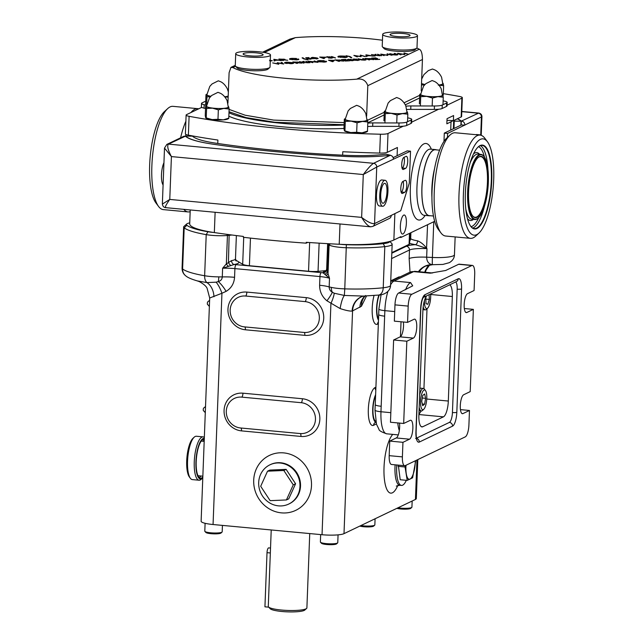 <?xml version="1.0" encoding="UTF-8"?>
<svg xmlns="http://www.w3.org/2000/svg" width="644" height="644" viewBox="0 0 644 644"><rect width="100%" height="100%" fill="white"/><g stroke="black" fill="none" stroke-linecap="round" stroke-linejoin="round"><path stroke-width="0.97" d="M400.375 225.964A9.571 2.898 -84.7 0 1 404.263 214.999A9.571 2.898 -84.7 0 1 406.372 223.09A9.571 2.898 -84.7 0 1 402.484 234.054A9.571 2.898 -84.7 0 1 400.375 225.964M394.877 213.55L393.862 240.011L400.979 236.606L400.946 237.459L434.676 221.311M446.847 123.809L451.025 121.813A53.943 9.185 2.2 0 0 452.885 120.637A10.441 1.779 -177.8 0 1 453.392 120.678L453.593 115.542L447.049 118.673L446.847 123.809M436.423 149.875A33.238 10.071 95.3 0 0 435.416 149.601A33.238 10.071 95.3 0 0 433.573 149.972A33.238 10.071 95.3 0 0 422.053 184.731A33.238 10.071 95.3 0 0 429.218 215.788A33.238 10.071 95.3 0 0 430.264 215.716M443.322 93.646A261.029 44.428 -177.8 0 1 459.333 96.431A8.702 1.481 -177.8 0 1 462.328 97.671L461.603 116.516A8.702 1.481 -177.8 0 1 461.16 116.958L453.392 120.678M462.328 97.671A8.702 1.481 -177.8 0 1 461.885 98.105L447.073 105.205M438.661 109.23L411.629 122.175M403.216 126.208L388.002 133.493A8.702 1.481 -177.8 0 1 380.419 134.218A261.029 44.428 -177.8 0 1 189.103 116.314A8.702 1.481 -177.8 0 1 186.116 115.075A8.702 1.481 -177.8 0 1 186.551 114.64L201.765 107.355M397.098 155.719L397.412 147.484L387.277 152.338A8.702 1.481 -177.8 0 1 379.694 153.071A261.029 44.428 -177.8 0 1 342.777 151.734L342.64 155.164M446.976 120.436A10.441 1.779 -177.8 0 1 452.885 120.637M217.761 143.475L217.889 140.046A261.029 44.428 -177.8 0 1 188.378 135.168A8.702 1.481 -177.8 0 1 185.392 133.928L186.116 115.075M228.604 118.593L227.734 119.019A11.31 1.924 -177.8 0 1 223.331 119.856A11.31 1.924 -177.8 0 1 212.061 119.583A11.31 1.924 -177.8 0 1 206.169 118.19L205.895 118.029M367.305 131.569L366.436 132.004A11.31 1.924 -177.8 0 1 362.033 132.841A11.31 1.924 -177.8 0 1 350.763 132.559A11.31 1.924 -177.8 0 1 344.87 131.175L344.596 131.014M442.887 95.28L443.265 95.127L442.742 94.99M228.161 106.751L228.684 106.888L229.127 109.005L223.774 108.433L218.34 109.858L212.496 108.16L206.587 108.45L206.136 106.332L205.613 106.196L205.251 115.63L205.702 117.755L212.061 119.583L217.978 119.293L223.331 119.856L228.242 118.311M205.702 117.755L206.225 117.884L206.587 108.45M366.863 119.736L367.386 119.865L367.829 121.99L362.475 121.418L357.042 122.835L351.205 121.136L345.289 121.434L344.838 119.309L344.323 119.18L343.96 128.615L344.403 130.732L350.763 132.559L356.679 132.27L362.033 132.841L366.943 131.287M344.403 130.732L344.926 130.869L345.289 121.434M442.653 83.438L443.177 83.567L443.627 85.692L443.265 95.127M443.627 85.692L438.266 85.121M424.71 84.734L421.45 85.064M229.127 109.005L228.765 118.44M218.34 109.858L217.978 119.293M228.483 106.606L228.29 106.485A11.31 1.924 -177.8 0 1 228.684 106.888A11.31 1.924 -177.8 0 1 223.774 108.433A11.31 1.924 -177.8 0 1 212.496 108.16A11.31 1.924 2.2 0 1 206.136 106.332L205.613 106.196M367.829 121.99L367.466 131.424M357.042 122.835L356.679 132.27M367.193 119.583L366.991 119.47A11.31 1.924 -177.8 0 1 367.386 119.865A11.31 1.924 -177.8 0 1 362.475 121.418A11.31 1.924 -177.8 0 1 351.205 121.136A11.31 1.924 2.2 0 1 344.838 119.309L344.323 119.18M442.299 94.95L442.814 95.087L443.265 97.212L442.975 104.747M443.265 97.212L437.904 96.64L432.478 98.057L432.172 105.986M432.478 98.057L426.634 96.359L420.717 96.656L420.363 105.962M420.717 96.656L420.274 94.531L419.751 94.394L419.389 103.829M442.621 94.805L442.428 94.692A11.31 1.924 -177.8 0 1 442.814 95.087A11.31 1.924 -177.8 0 1 437.904 96.64A11.31 1.924 -177.8 0 1 426.634 96.359A11.31 1.924 2.2 0 1 420.274 94.531L419.751 94.394M406.855 111.927L407.378 112.056L407.821 114.181L407.531 121.716M407.821 114.181L402.468 113.61L397.034 115.026L396.728 122.956M397.034 115.026L391.19 113.336L385.273 113.626L384.919 122.932M385.273 113.626L384.83 111.501L384.307 111.372L383.945 120.806M407.177 111.782L406.984 111.662A11.31 1.924 -177.8 0 1 407.378 112.056A11.31 1.924 -177.8 0 1 402.468 113.61A11.31 1.924 -177.8 0 1 391.19 113.336A11.31 1.924 2.2 0 1 384.83 111.501L384.307 111.372M228.161 97.18L224.828 96.882M210.58 96.528L206.941 96.938L206.635 105.012M206.941 96.938L206.499 94.813L205.975 94.684L205.613 104.111M210.757 96.342A11.31 1.924 2.2 0 1 206.499 94.813L205.975 94.684M442.983 83.293L442.782 83.173A11.31 1.924 -177.8 0 1 443.177 83.567A11.31 1.924 -177.8 0 1 438.95 85.064M421.506 83.656A11.31 1.924 2.2 0 0 424.895 84.541M206.136 106.332A11.31 1.924 -177.8 0 1 206.571 105.656L205.782 106.043M344.838 119.309A11.31 1.924 -177.8 0 1 345.273 118.633L344.484 119.027M420.274 94.531A11.31 1.924 -177.8 0 1 420.709 93.855L419.912 94.249M384.83 111.501A11.31 1.924 -177.8 0 1 385.265 110.832M228.193 96.222A11.31 1.924 -177.8 0 1 224.812 96.858M206.499 94.813A11.31 1.924 -177.8 0 1 206.933 94.137L206.144 94.531M421.514 83.446A10.876 1.851 2.2 0 0 424.976 84.461M438.878 84.976A10.876 1.851 2.2 0 0 442.774 83.712L441.575 77.232C438.532 71.243 434.781 69.946 434.74 69.906L432.454 69.013L428.316 70.615L423.929 74.591L421.683 79.067M206.539 106.188A10.876 1.851 2.2 0 0 206.571 106.341A10.876 1.851 2.2 0 0 217.777 108.474A10.876 1.851 2.2 0 0 228.282 107.025L227.082 100.553C224.04 94.563 220.288 93.259 220.24 93.219L217.962 92.325L211.683 95.465L209.437 97.904L206.539 106.188M345.248 119.172A10.876 1.851 2.2 0 0 345.273 119.317A10.876 1.851 2.2 0 0 356.478 121.45A10.876 1.851 2.2 0 0 366.983 120.001L365.784 113.529C362.741 107.54 358.99 106.244 358.941 106.196L356.663 105.31L350.392 108.45L348.138 110.889L345.248 119.172M420.677 94.394A10.876 1.851 2.2 0 0 420.709 94.539A10.876 1.851 2.2 0 0 431.915 96.672A10.876 1.851 2.2 0 0 442.412 95.223L441.212 88.751C438.178 82.762 434.426 81.466 434.378 81.418L432.092 80.532L425.821 83.672L423.567 86.103L420.677 94.394M385.233 111.364A10.876 1.851 2.2 0 0 385.265 111.517A10.876 1.851 2.2 0 0 396.471 113.65A10.876 1.851 2.2 0 0 406.968 112.201L405.768 105.721C402.733 99.731 398.982 98.435 398.934 98.395L396.648 97.502L390.377 100.641L388.123 103.08L385.233 111.364M228.362 91.987L227.437 89.033C224.402 83.044 220.651 81.748 220.602 81.699L218.316 80.814L212.045 83.953L209.791 86.393L206.901 94.676A10.876 1.851 2.2 0 0 206.933 94.821A10.876 1.851 2.2 0 0 210.838 96.262M224.74 96.769A10.876 1.851 2.2 0 0 228.201 95.996M307.727 242.418A78.31 13.331 2.2 0 0 306.198 243.166L306.23 242.313A261.029 44.428 -177.8 0 0 339.219 244.261A53.943 9.185 -177.8 0 0 340.362 244.318A14.788 2.52 2.2 0 0 346.359 244.72A60.037 10.215 2.2 0 0 383.22 243.665A18.274 3.107 2.2 0 0 388.726 242.474A18.274 3.107 2.2 0 0 389.644 241.484A53.943 9.185 -177.8 0 1 340.362 244.318M400.946 237.459A78.31 13.331 2.2 0 0 399.441 237.338M235.68 260.055L242.683 264.29A10.441 1.779 2.2 0 0 249.405 265.722L308.54 271.253A10.441 1.779 2.2 0 0 318.047 271.341L326.307 270.601M238.393 261.697A20.882 3.558 -177.8 0 1 234.166 264.499A20.882 3.558 -177.8 0 1 236.123 264.66L321.163 272.621A20.882 3.558 -177.8 0 1 323.063 272.815A3.478 3.421 165.8 0 0 326.669 269.498L329.503 278.248L323.063 272.815A20.882 3.558 -177.8 0 1 324.101 271.583A20.882 3.558 -177.8 0 1 326.097 270.923M366.508 295.958L361.437 306.246L352.566 310.899A17.404 2.962 -177.8 0 1 352.123 311.084C349.668 311.245 345.675 310.416 340.145 308.573L326.943 300.804C322.064 296.763 319.617 291.587 319.609 285.268L319.947 276.574L234.899 268.612L234.569 277.306C234.07 283.593 231.244 288.279 226.1 291.362L221.947 293.253L213.059 524.522A17.404 2.962 2.2 0 1 201.121 521.238L209.694 298.051L207.078 288.246C206.193 286.194 203.601 283.98 199.302 281.605L197.354 280.921L206.933 282.587L216.151 282.177L218.3 281.557A8.702 1.707 -89.8 0 0 218.807 276.864L222.285 276.936L222.615 268.242L234.166 264.499A3.478 2.681 80.2 0 1 231.59 260.595A17.404 2.962 2.2 0 0 235.479 258.896L236.3 260.941L235.624 260.627M391.81 253.205L406.308 246.266A20.882 3.558 -177.8 0 1 415.428 244.664A3.478 2.013 99.2 0 0 417.618 240.84C421.071 242.265 424.09 244.776 426.65 248.367L415.428 244.664A20.882 3.558 -177.8 0 1 409.632 243.335M391.834 252.633L409.085 244.366A10.441 1.779 2.2 0 0 409.608 243.843L410.019 233.12M389.805 241.444L391.866 243.601A20.882 3.558 -177.8 0 1 392.156 244.221A20.882 3.558 -177.8 0 1 391.101 245.275A20.882 3.558 -177.8 0 1 384.806 246.636A62.645 10.666 -177.8 0 1 346.351 247.739A17.404 2.962 -177.8 0 1 329.108 244.986L328.376 244.543A17.404 2.962 -177.8 0 1 327.643 243.657L326.653 269.345A17.404 2.962 2.2 0 0 326.669 269.498M319.609 285.268A17.404 2.962 -177.8 0 1 329.173 286.942L331.33 287.393A17.404 2.962 2.2 0 0 344.773 288.866L346.359 244.72M231.896 235.004A17.404 2.962 -177.8 0 1 229.473 235.285L227.437 235.471A17.404 2.962 -177.8 0 1 206.217 234.625A62.645 10.666 -177.8 0 1 184.184 227.855A20.882 3.558 -177.8 0 1 183.645 227.01A20.882 3.558 -177.8 0 1 183.983 226.414L186.647 224.015A18.274 3.107 2.2 0 0 186.824 225.279A60.037 10.215 2.2 0 0 207.94 231.768A14.788 2.52 2.2 0 0 213.389 232.436A53.943 9.185 -177.8 0 1 189.698 223.879L190.23 209.952M236.123 264.66A3.478 1.055 -84.7 0 0 234.899 268.612A17.404 2.962 2.2 0 0 222.615 268.242L226.342 263.911L231.59 260.595M226.1 291.362A17.404 6.021 58.9 0 0 218.3 281.557C220.747 280.897 222.075 279.359 222.285 276.936A17.404 2.962 2.2 0 1 234.569 277.306M321.163 272.621A3.478 1.055 -84.7 0 0 319.947 276.574A17.404 2.962 2.2 0 1 329.503 278.248L329.173 286.942C329.237 289.373 330.292 291.136 332.336 292.231L334.22 293.229L344.355 295.451L363.514 296.079L378.527 295.073A8.702 5.595 -96.1 0 0 383.228 287.763L384.806 246.636L383.22 243.665M326.943 300.804A17.404 2.665 129.7 0 0 332.336 292.231A8.702 6.295 -77.4 0 1 331.33 287.393M410.027 272.146L409.149 258.566L409.479 250.001A17.404 2.962 2.2 0 1 426.988 248.624L426.658 257.189C426.787 261.633 428.727 264.129 432.486 264.692L442.895 264.426L449.327 262.672C452.692 260.651 454.406 258.011 454.455 254.758L455.147 236.92M396.76 464.976A21.751 6.585 95.3 0 0 396.648 467.021A21.751 6.585 95.3 0 0 401.437 485.415A21.751 6.585 95.3 0 0 406.324 480.311M216.151 282.177A17.404 5.997 71.8 0 1 221.947 293.253L210.21 297.802M425.04 272.275A17.404 16.655 57.4 0 1 429.685 264.837M419.26 271.736A17.404 16.317 64.4 0 1 425.652 266.053L432.526 264.692M418.439 271.663A17.404 16.583 94 0 1 432.486 264.692A8.702 0.435 -87.3 0 1 432.398 257.463L433.774 221.745M213.961 296.763A17.404 13.258 93.2 0 0 206.933 282.587A8.702 5.289 -80.2 0 1 204.639 275.745L206.217 234.625L207.94 231.768M361.437 306.246A17.404 15.569 44.9 0 1 365.14 296.015M359.899 307.381A17.404 16.317 64.4 0 1 364.874 296.031M352.123 311.084A17.404 15.899 69.4 0 1 362.073 296.522L361.558 296.747A17.404 16.317 64.4 0 0 352.566 310.899L344.001 533.651L415.436 499.446A17.404 2.962 2.2 0 0 416.314 498.569L417.811 459.599M340.145 308.573A17.404 4.331 96.8 0 1 344.355 295.451L344.773 288.866A62.645 10.666 2.2 0 0 383.228 287.763A20.882 3.558 2.2 0 0 390.57 285.348L392.156 244.221M213.059 524.522L322.04 534.721L330.927 303.453A17.404 3.751 117.9 0 0 334.22 293.229M230.512 265.272A3.478 1.634 57.3 0 1 228.435 262.285L229.159 234.649M228.129 266.044A3.478 1.344 47 0 1 226.342 263.911L227.437 235.471L226.881 234.344M426.561 248.479L427.56 224.716M326.436 275.246A3.478 2.326 163.4 0 0 328.021 273.426L329.108 244.986L330.283 243.81M325.027 274.119A3.478 2.729 156.7 0 0 327.345 271.543L328.376 244.543L329.173 243.746M189.73 222.88A18.274 3.107 2.2 0 0 186.647 224.015M278.506 505.862A21.751 20.399 -115.6 0 0 288.721 504.059A21.751 20.399 -115.6 0 0 299.508 480.891A21.751 20.399 -115.6 0 0 280.156 463.028A21.751 20.399 -115.6 0 0 269.933 464.823A21.751 20.399 -115.6 0 0 259.154 487.999A21.751 20.399 -115.6 0 0 278.506 505.862M292.199 491.275L288.737 498.842L286.419 499.953L293.262 484.86L295.58 483.749L292.199 491.275M293.262 484.86L283.819 470.482L267.534 471.191L269.844 470.088L286.129 469.371L295.58 483.749M267.534 471.191L260.691 486.284L270.134 500.662L286.419 499.953M283.819 470.482L286.129 469.371M398.073 466.337L405.076 466.997L407.209 480.392L400.206 479.74L398.314 465.121M303.879 332.441A15.665 14.683 -115.6 0 0 311.237 331.145A15.665 14.683 -115.6 0 0 319.005 314.465A15.665 14.683 -115.6 0 0 305.071 301.601L245.622 296.039A15.665 14.683 -115.6 0 0 238.264 297.335A15.665 14.683 -115.6 0 0 230.504 314.014A15.665 14.683 -115.6 0 0 244.438 326.878L303.879 332.441M299.999 433.541A15.665 14.683 -115.6 0 0 307.357 432.245A15.665 14.683 -115.6 0 0 315.117 415.557A15.665 14.683 -115.6 0 0 301.183 402.693L241.742 397.131A15.665 14.683 -115.6 0 0 234.384 398.427A15.665 14.683 -115.6 0 0 226.624 415.114A15.665 14.683 -115.6 0 0 240.558 427.978L299.999 433.541M378.922 295.024A15.665 4.741 95.3 0 0 378.487 320.116M378.527 319.11A14.788 4.484 -84.7 0 1 379.308 294.976M375.621 394.692A15.665 4.741 95.3 0 0 372.675 411.468A15.665 4.741 95.3 0 0 375.943 422.311M375.734 421.337A14.788 4.484 -84.7 0 1 372.948 410.961A14.788 4.484 -84.7 0 1 375.581 395.698M215.12 212.279L214.339 232.573A261.029 44.428 -177.8 0 0 243.368 236.429L243.335 237.282A261.029 44.428 2.2 0 0 306.198 243.166M393.862 240.011A53.943 9.185 -177.8 0 1 389.644 241.484M214.339 232.573A53.943 9.185 -177.8 0 1 213.389 232.436M322.04 534.721A17.404 2.962 2.2 0 0 344.001 533.651M222.43 525.399L222.188 531.839A8.702 1.481 -177.8 0 1 222.091 532.041A8.702 1.481 -177.8 0 1 222.043 532.089A8.702 1.481 -177.8 0 1 213.438 532.982A8.702 1.481 -177.8 0 1 204.921 531.429A8.702 1.481 -177.8 0 1 204.8 531.171L205.098 523.298M412.16 501.016L411.927 507.142A8.702 1.481 -177.8 0 1 411.838 507.343A8.702 1.481 -177.8 0 1 411.79 507.392A8.702 1.481 -177.8 0 1 397.992 507.802M338.068 534.858L337.77 542.659A8.702 1.481 -177.8 0 1 337.681 542.86A8.702 1.481 -177.8 0 1 337.633 542.908A8.702 1.481 -177.8 0 1 329.02 543.802A8.702 1.481 -177.8 0 1 320.503 542.248A8.702 1.481 -177.8 0 1 320.382 541.99L320.664 534.592M375.082 518.766L374.848 524.9A8.702 1.481 -177.8 0 1 374.76 525.101A8.702 1.481 -177.8 0 1 374.711 525.15A8.702 1.481 -177.8 0 1 360.914 525.552M373.689 526.067A7.656 1.304 -177.8 0 1 373.641 526.108A7.656 1.304 -177.8 0 1 367.7 526.929A7.656 1.304 -177.8 0 1 359.795 526.092M336.611 543.818A7.656 1.304 -177.8 0 1 336.562 543.866A7.656 1.304 -177.8 0 1 328.987 544.655A7.656 1.304 -177.8 0 1 321.493 543.286L320.503 542.248M410.767 508.309A7.656 1.304 -177.8 0 1 410.719 508.349A7.656 1.304 -177.8 0 1 404.778 509.171A7.656 1.304 -177.8 0 1 396.873 508.333M221.021 533.007A7.656 1.304 -177.8 0 1 220.981 533.047A7.656 1.304 -177.8 0 1 213.397 533.836A7.656 1.304 -177.8 0 1 205.903 532.467L204.921 531.429M405.446 465.515L405.076 466.997M407.209 480.392L412.603 477.808L415.742 460.589M209.614 300.265L207.618 301.988A1.425 0.435 95.3 0 0 207.408 304.226A1.425 0.435 95.3 0 0 207.537 304.491M205.533 406.509L203.536 408.224A1.425 0.435 95.3 0 0 203.327 410.461A1.425 0.435 95.3 0 0 203.456 410.735M390.723 281.428A8.702 8.163 64.4 0 1 394.015 281.034L410.558 282.579L412.724 285.831L398.644 293.012L411.854 294.252L471.835 265.529A10.441 3.164 -84.7 0 1 472.406 265.417A10.441 3.164 -84.7 0 1 474.709 274.239L474.081 290.524L467.536 293.656A9.571 2.898 95.3 0 0 464.219 303.662A9.571 2.898 95.3 0 0 466.288 312.606A9.571 2.898 95.3 0 0 466.811 312.501L473.356 309.37L470.201 391.616L463.656 394.756A9.571 2.898 95.3 0 0 460.339 404.762A9.571 2.898 95.3 0 0 462.4 413.706A9.571 2.898 95.3 0 0 462.931 413.601L469.476 410.469L468.913 425.032A10.441 3.164 -84.7 0 1 465.25 436.882L405.269 465.604A10.441 3.164 -84.7 0 1 404.69 465.717A10.441 3.164 -84.7 0 1 402.387 456.886L402.951 442.323L409.495 439.192A9.571 2.898 95.3 0 0 412.812 429.178A9.571 2.898 95.3 0 0 410.751 420.234A9.571 2.898 95.3 0 0 410.22 420.339L403.675 423.478L406.831 341.223L413.376 338.092A9.571 2.898 95.3 0 0 416.692 328.086A9.571 2.898 95.3 0 0 414.631 319.142A9.571 2.898 95.3 0 0 414.1 319.247L407.555 322.378L408.183 306.101A10.441 3.164 -84.7 0 1 411.854 294.252M432.776 272.879L430.192 273.185A26.106 7.905 -84.7 0 1 431.633 272.895L445.656 270.496L458.625 264.29A10.441 3.164 -84.7 0 1 459.196 264.177L472.406 265.417M464.324 308.524L473.356 309.37M460.444 409.624L469.476 410.469M404.69 465.717L391.48 464.477A10.441 3.164 -84.7 0 1 389.185 455.654L389.741 441.084L402.951 442.323M389.741 441.084L396.285 437.952A9.571 2.898 95.3 0 0 399.497 423.084M406.831 341.223L393.621 339.992L390.465 422.239L403.675 423.478M393.621 339.992L400.166 336.86A9.571 2.898 95.3 0 0 403.377 321.984M398.644 293.012A10.441 3.164 -84.7 0 0 394.973 304.862L394.345 321.139L407.555 322.378M426.594 295.886A13.918 4.218 95.3 0 0 422.891 310.617L418.882 415.147A13.918 4.218 95.3 0 0 421.941 426.916A13.918 4.218 95.3 0 0 422.714 426.763L443.434 416.845A13.918 4.218 95.3 0 0 448.321 401.043L452.338 296.522A13.918 4.218 95.3 0 0 449.657 284.841M416.62 438.097L449.375 422.408A8.702 2.632 95.3 0 0 452.434 412.53L457.168 289.156A8.702 2.632 95.3 0 0 455.678 281.959M423.197 306.882A11.31 3.429 95.3 0 0 425.177 309.869A11.31 3.429 95.3 0 0 426.312 309.386L427.624 308.178A9.918 3.003 95.3 0 0 429.484 304.588A9.918 3.003 95.3 0 0 430.603 293.97M419.18 407.378A11.31 3.429 95.3 0 0 421.289 410.969A11.31 3.429 95.3 0 0 422.432 410.486L423.744 409.278A9.918 3.003 95.3 0 0 426.344 402.516A9.918 3.003 95.3 0 0 425.491 390.554A9.918 3.003 95.3 0 0 420.991 397.139A9.918 3.003 95.3 0 0 420.959 406.879A9.918 3.003 95.3 0 0 423.744 409.278M424.428 300.7A9.918 3.003 95.3 0 0 427.624 308.178M422.738 395.456L421.731 401.325L422.665 405.696L424.597 404.199L425.604 398.33L424.67 393.959L422.738 395.456M422.303 403.981L424.597 404.199M422.303 398.024L425.604 398.33M426.304 296.296L425.756 298.051L426.03 303.638L427.825 304.314L429.347 299.404L429.113 294.678M425.805 299.074L429.347 299.404M425.491 390.554L424.428 389.129A11.31 3.429 95.3 0 0 423.398 388.445A11.31 3.429 95.3 0 0 419.663 394.828M421.216 410.961L418.906 414.374M387.913 291.442A26.106 7.905 95.3 0 0 384.854 310.649L380.966 411.749L390.836 412.675M384.669 316.14A8.702 1.481 2.2 0 1 378.704 314.505L375.243 404.625A8.702 1.481 2.2 0 0 381.208 406.267M271.221 529.964L268.282 606.407A19.312 3.284 2.2 0 0 268.556 606.986A19.312 3.284 2.2 0 0 286.121 610.375A19.312 3.284 2.2 0 0 305.916 608.87A19.312 3.284 2.2 0 0 306.576 608.451A19.312 3.284 2.2 0 0 306.89 607.896L309.74 533.57M268.556 606.986L270.198 608.717A17.573 2.995 2.2 0 0 286.186 611.8A17.573 2.995 2.2 0 0 304.201 610.423A17.573 2.995 2.2 0 0 304.797 610.045L306.576 608.451M270.528 548.052L268.717 547.883A4.178 1.264 95.3 0 0 267.019 552.665L264.934 606.809L268.725 607.163M202.868 439.474A19.602 5.941 95.3 0 1 204.172 441.365L201.443 441.116A17.396 5.265 95.3 0 0 201.226 441.108M199.294 477.615A19.602 5.941 95.3 0 0 200.928 476.005M197.982 475.715A17.396 5.265 95.3 0 0 198.199 475.747L202.852 476.182M204.277 439.16A19.602 5.941 95.3 0 0 204.164 439.152A19.602 5.941 95.3 0 0 203.077 439.361A19.602 5.941 95.3 0 0 196.291 459.864A19.602 5.941 95.3 0 0 200.509 478.186A19.602 5.941 95.3 0 0 201.596 477.969A19.602 5.941 95.3 0 0 202.82 477.011M204.309 438.323A20.439 6.19 95.3 0 0 203.11 438.54A20.439 6.19 95.3 0 0 195.929 461.732A20.439 6.19 95.3 0 0 201.564 478.798A20.439 6.19 95.3 0 0 202.49 478.146A20.439 6.19 95.3 0 0 202.788 477.856M202.49 478.146L201.242 479.297A21.767 6.593 -84.7 0 1 200.26 479.981A21.767 6.593 -84.7 0 1 199.052 480.223A21.767 6.593 -84.7 0 1 194.359 459.88A21.767 6.593 -84.7 0 1 201.902 437.115A21.767 6.593 -84.7 0 1 203.11 436.874A21.767 6.593 -84.7 0 1 204.341 437.405M203.11 436.874L196.396 436.246A21.767 6.593 95.3 0 0 195.196 436.487A21.767 6.593 95.3 0 0 194.206 437.171A21.767 6.593 95.3 0 0 187.807 457.304A21.767 6.593 95.3 0 0 190.358 478.275A21.767 6.593 95.3 0 0 192.339 479.595L199.052 480.223M190.358 478.275L189.344 476.914A20.439 6.19 -84.7 0 1 186.945 457.224A20.439 6.19 -84.7 0 1 192.959 438.323L194.206 437.171M190.165 211.659A51.858 15.706 -84.7 0 1 188.056 211.924L163.286 209.606A51.858 15.706 -84.7 0 1 158.569 206.458L155.912 202.9A48.381 14.651 -84.7 0 1 150.229 156.299A48.381 14.651 -84.7 0 1 164.462 111.557L167.738 108.554A51.858 15.706 -84.7 0 1 170.08 106.912A51.858 15.706 -84.7 0 1 172.954 106.341L197.724 108.659A51.858 15.706 -84.7 0 1 198.658 108.844M158.569 206.458A51.858 15.706 -84.7 0 1 152.483 156.508A51.858 15.706 -84.7 0 1 167.738 108.554M188.056 211.924A51.858 15.706 -84.7 0 1 183.79 209.348M180.602 137.816A51.858 15.706 -84.7 0 1 185.875 121.257M190.938 112.539A51.858 15.706 -84.7 0 1 194.85 109.23A51.858 15.706 -84.7 0 1 197.724 108.659M185.553 136.303A48.381 14.651 -84.7 0 1 186.036 134.516M472.414 215.611A30.453 9.225 95.3 0 0 475.055 217.286A30.453 9.225 95.3 0 0 482.147 209.566A30.453 9.225 95.3 0 0 487.476 176.537A30.453 9.225 95.3 0 0 480.73 156.645A30.453 9.225 95.3 0 0 477.824 157.796M473.92 164.131A30.799 9.33 -84.7 0 1 477.993 157.643A30.799 9.33 -84.7 0 1 487.661 171.948A30.799 9.33 -84.7 0 1 482.525 209.855A30.799 9.33 -84.7 0 1 472.551 215.796A30.799 9.33 -84.7 0 1 473.92 164.131M473.702 162.964A32.369 9.805 95.3 0 0 468.301 202.804A32.369 9.805 95.3 0 0 478.46 217.841A32.369 9.805 95.3 0 0 482.742 211.015A32.369 9.805 95.3 0 0 484.183 156.725A32.369 9.805 95.3 0 0 473.702 162.964M478.299 217.986A32.715 9.91 -84.7 0 1 478.138 218.139A32.715 9.91 -84.7 0 1 474.845 219.532A32.715 9.91 -84.7 0 1 467.6 198.159A32.715 9.91 -84.7 0 1 473.324 162.682A32.715 9.91 -84.7 0 1 480.939 154.391A32.715 9.91 -84.7 0 1 483.918 156.371A32.715 9.91 -84.7 0 1 484.046 156.556M470.659 226.221A41.763 12.647 95.3 0 0 474.33 228.572A41.763 12.647 95.3 0 0 484.055 217.994A41.763 12.647 95.3 0 0 491.364 172.697A41.763 12.647 95.3 0 0 482.115 145.407A41.763 12.647 95.3 0 0 478.073 147.041M484.433 218.284A42.11 12.751 95.3 0 0 491.461 166.458A42.11 12.751 95.3 0 0 478.234 146.888A42.11 12.751 95.3 0 0 472.664 155.768A42.11 12.751 95.3 0 0 470.796 226.398A42.11 12.751 95.3 0 0 484.433 218.284M439.611 150.173L435.4 149.778A33.061 10.014 95.3 0 0 427.697 158.158A33.061 10.014 95.3 0 0 421.917 194.013A33.061 10.014 95.3 0 0 429.234 215.619L433.444 216.014M471.794 151.115A48.381 14.651 95.3 0 0 463.728 210.652A48.381 14.651 95.3 0 0 478.911 233.128A48.381 14.651 95.3 0 0 485.31 222.937A48.381 14.651 95.3 0 0 487.46 141.793A48.381 14.651 95.3 0 0 471.794 151.115M487.46 141.793L484.803 138.227A51.858 15.706 95.3 0 0 480.078 135.087A51.858 15.706 95.3 0 0 468.003 148.225A51.858 15.706 95.3 0 0 458.931 204.462A51.858 15.706 95.3 0 0 470.418 238.344A51.858 15.706 95.3 0 0 475.634 236.139L478.911 233.128M480.078 135.087L455.316 132.769A51.858 15.706 95.3 0 0 450.092 134.974A51.858 15.706 95.3 0 0 443.233 145.906A51.858 15.706 95.3 0 0 440.931 232.887A51.858 15.706 95.3 0 0 445.648 236.026L470.418 238.344M450.092 134.974L446.815 137.985A48.381 14.651 95.3 0 0 440.416 148.176A48.381 14.651 95.3 0 0 438.266 229.32L440.931 232.887M390.578 34.132A10.006 1.707 2.2 0 0 390.071 34.639A10.006 1.707 2.2 0 0 398.451 36.644A10.006 1.707 2.2 0 0 409.568 35.911A10.006 1.707 2.2 0 0 410.067 35.404A10.006 1.707 2.2 0 0 401.695 33.399A10.006 1.707 2.2 0 0 390.578 34.132M261.577 53.766A10.006 1.707 2.2 0 0 250.371 52.615A10.006 1.707 2.2 0 0 243.11 53.967A10.006 1.707 2.2 0 0 244.639 54.941A10.006 1.707 2.2 0 0 255.845 56.092A10.006 1.707 2.2 0 0 263.106 54.74A10.006 1.707 2.2 0 0 261.577 53.766M269.756 67.515L267.976 69.117A15.665 2.665 -177.8 0 1 255.539 70.792A15.665 2.665 -177.8 0 1 239.327 68.989A15.665 2.665 -177.8 0 1 237.145 67.926L235.503 66.203A17.404 2.962 2.2 0 0 237.918 67.379A17.404 2.962 2.2 0 0 255.934 69.383A17.404 2.962 2.2 0 0 269.756 67.515A17.404 2.962 2.2 0 0 270.037 67.016L270.496 55.022A17.404 2.962 -177.8 0 1 257.866 57.38A17.404 2.962 -177.8 0 1 238.385 55.384A17.404 2.962 -177.8 0 1 235.72 53.685A17.404 2.962 -177.8 0 1 248.351 51.327A17.404 2.962 -177.8 0 1 267.832 53.323A17.404 2.962 -177.8 0 1 270.496 55.022M416.716 48.187L414.945 49.781A15.665 2.665 -177.8 0 1 414.406 50.119A15.665 2.665 -177.8 0 1 398.354 51.343A15.665 2.665 -177.8 0 1 384.114 48.598L382.464 46.867A17.404 2.962 2.2 0 0 398.29 49.918A17.404 2.962 2.2 0 0 416.121 48.558A17.404 2.962 2.2 0 0 416.716 48.187A17.404 2.962 2.2 0 0 416.998 47.68L417.465 35.686A17.404 2.962 -177.8 0 1 416.588 36.563A17.404 2.962 -177.8 0 1 397.251 37.843A17.404 2.962 -177.8 0 1 382.681 34.349A17.404 2.962 -177.8 0 1 383.558 33.472A17.404 2.962 -177.8 0 1 402.886 32.2A17.404 2.962 -177.8 0 1 417.465 35.686M382.681 34.349L382.222 46.344A17.404 2.962 2.2 0 0 382.464 46.867M262.599 52.22L289.993 39.107L295.403 37.626L264.33 52.51M408.69 54.273L404.738 53.404L404.601 54.587L399.055 53.669L401.099 54.756L400.359 54.788L397.573 53.283L404.005 54.321L404.046 52.969L408.69 54.273L419.244 49.218A81.788 13.918 2.2 0 0 416.837 48.067M382.456 40.242A81.788 13.918 2.2 0 0 295.403 37.626M419.244 49.218C421.281 50.063 422.343 53.5 422.432 59.514L421.224 90.909M235.575 66.284L232.878 67.572L230.938 67.387L229.103 72.692L227.928 103.177M344.186 122.602L273.66 120.098L245.123 115.204L229.111 109.408M422.432 59.514L367.805 85.676L366.629 116.162M367.805 85.676C365.985 80.492 362.29 78.318 356.72 79.164L408.433 54.394M232.878 67.572A81.788 13.918 2.2 0 0 356.72 79.164M419.719 95.296L404.094 102.782M384.275 112.265L367.523 120.291M369.672 58.515L370.888 58.749L369.278 59.095L373.842 59.642L368.336 59.143L369.696 59.844L368.923 59.884L365.051 58.427L371.161 58.773M353.073 59.353L356.679 59.063L353.846 59.304L359.199 59.948L358.064 60.447L354.925 60.254L358.378 59.997L352.848 59.184M354.409 59.071L353.846 59.481L354.828 59.642M357.686 59.86L359.433 60.125M345.297 61.027L341.425 59.57L345.828 59.361L342.576 59.675L347.768 60.101L344.162 60.278L345.683 60.85L349.668 60.818L345.297 61.027M332.336 61.655L328.472 60.198L334.3 60.359L331.306 60.939L333.109 61.615L332.336 61.655M333.077 60.295L334.3 60.359L333.745 60.794M312.831 62.605L308.17 61.188L316.405 62.041L314.208 60.89L318.072 62.347L309.909 61.502L312.831 62.605M303.276 63.064L299.404 61.615L301.642 62.122L303.252 61.422L304.29 61.373L302.334 62.202L308.452 62.814L302.253 62.347L304.057 63.032L303.276 63.064M285.091 63.136C284.06 62.653 284.704 62.339 287.039 62.17L293.165 62.734C294.187 63.209 293.519 63.531 291.168 63.692L284.584 62.75M291.104 62.476L293.672 63.104M384.17 55.577L380.773 54.096L387.076 55.143L387.125 53.79L392.091 55.191L387.817 54.225L387.672 55.408L382.134 54.49L384.17 55.577M374.333 56.052L374.703 55.191L371.435 54.547L374.792 55.03L375.138 54.37L376.024 54.329L375.613 55.143L380.041 55.778L375.524 55.304L375.146 56.012L374.245 56.06L374.792 55.03M357.388 56.873L353.87 55.4L360.294 56.439L360.342 55.086L365.309 56.487L361.034 55.521L361.083 56.696L355.351 55.787L357.388 56.873M346.214 56.801L346.681 56.608C347.776 57.075 347.14 57.38 344.773 57.525L338.406 56.97C337.408 56.487 338.132 56.157 340.596 56.004L344.862 56.117L341.006 56.149C339.034 56.278 338.438 56.535 339.211 56.93L344.427 57.388L346.198 56.793L343.373 56.769L347.245 57.002M338.865 56.728L340.668 57.421M338.406 56.97L337.923 56.608M326.548 57.075L330.155 56.785L327.329 57.026L332.674 57.67L331.539 58.169L328.4 57.976L331.853 57.719L326.323 56.905M327.893 56.793L327.321 57.203L328.319 57.195M331.169 57.582L332.916 57.847M316.671 58.894L311.181 57.719L312.606 57.364L317.299 58L318.128 58.524L316.671 58.894M303.783 58.926L302.108 57.839L302.954 57.799L304.515 58.87L307.864 59.755L303.783 58.926M283.513 59.127L284.728 59.369L283.118 59.715L287.683 60.254L281.734 59.779L283.537 60.456L282.764 60.496L278.892 59.039L285.002 59.385M269.49 60.246L272.364 60.737M270.923 60.488L272.098 60.713L270.263 61.1M273.845 59.288L281.484 60.56L278.176 60.174L274.867 60.335L274.94 60.874L274.078 60.914L273.845 59.288M297.826 59.151L298.301 58.958C299.396 59.425 298.76 59.731 296.385 59.876L290.025 59.32C289.019 58.829 289.744 58.507 292.207 58.354L296.473 58.467L292.618 58.499C290.653 58.628 290.05 58.886 290.822 59.28L296.039 59.739L297.81 59.135L294.984 59.119L298.856 59.353M290.484 59.079L292.287 59.763M290.025 59.32L289.542 58.958M310.48 58.435L311.873 58.548L310.553 59.192L307.172 58.91L311.068 58.58L306.947 58.491L305.739 57.735L309.064 57.574L306.697 57.847L307.373 58.266L312.227 58.805M323.538 58.515L319.674 57.058L325.502 57.219L322.507 57.807L324.31 58.483L323.538 58.515M324.278 57.155L325.502 57.219L324.946 57.654M335.186 57.952L331.314 56.495L335.186 57.952M350.03 56.543L351.704 57.622L350.859 57.67L349.306 56.6L345.957 55.714L350.03 56.543L351.704 57.799M365.937 54.82L373.576 56.092L370.276 55.706L366.959 55.867L367.032 56.406L366.17 56.447L365.937 54.82M381.28 55.714L377.408 54.257L381.28 55.714M394.514 53.605L397.219 54.289C398.298 54.643 398.024 54.885 396.382 55.022L393.082 54.837L389.789 53.661L395.971 54.885L396.978 54.563L394.112 53.452L394.877 53.412L397.879 54.684M395.963 55.062L396.978 54.563M278.723 64.255L272.686 62.911L277.83 63.845L277.242 62.685L282.37 63.619L281.17 62.492L281.951 62.46L283.618 64.022L278.264 63.04L278.723 64.255M297.488 62.017L298.703 62.251L297.093 62.605L301.658 63.144L296.151 62.645L297.512 63.345L296.747 63.386L292.875 61.929L298.977 62.275M309.531 62.766L305.667 61.309L309.531 62.766M325.542 61.365L326.017 61.172C327.112 61.647 326.476 61.953 324.101 62.098L317.742 61.542C316.735 61.051 317.46 60.729 319.923 60.576L324.19 60.681L320.334 60.721C318.369 60.85 317.766 61.108 318.538 61.502L323.755 61.953L325.526 61.357L322.7 61.333L326.572 61.574M318.2 61.301L320.004 61.985M317.742 61.542L317.259 61.172M339.501 59.981L340.716 60.214L339.114 60.56L343.679 61.108L338.164 60.608L339.525 61.309L338.76 61.341L334.888 59.892L340.99 60.238M347.696 59.61L351.302 59.32L348.476 59.57L353.822 60.214L352.687 60.713L349.547 60.512L353.001 60.254L347.47 59.449M349.04 59.329L348.468 59.739L349.459 59.731M352.316 60.117L354.063 60.391M362.693 58.709L365.398 59.401C366.476 59.747 366.203 59.997 364.56 60.134L361.268 59.948L357.967 58.773L364.15 59.997L365.156 59.667L363.063 58.524L366.058 59.795M364.142 60.166L365.156 59.667M375.46 59.562L371.588 58.105L375.991 57.896L372.739 58.218L377.553 58.491L374.333 58.813L375.846 59.385L379.831 59.353L375.46 59.562M269.925 61.132L271.301 60.753M269.933 60.955L271.382 60.786M271.309 60.584L270.287 60.407M274.022 59.449L280.704 60.592M274.908 60.874L274.835 60.182L277.467 60.053L274.755 59.586L274.835 60.182M274.755 59.586L274.827 60.351M279.303 59.192L280.043 59.159M283.11 59.876L282.684 59.578L283.932 59.232L280.043 59.143L282.684 59.578M283.127 60.48L281.734 59.779M283.561 59.691L284.004 59.433M280.043 59.143L281.734 59.795M282.257 59.771L282.676 59.747M290.017 59.49C289.011 59.007 289.736 58.676 292.199 58.524L292.207 58.354M297.802 59.312L296.039 59.739M298.293 59.127L298.816 59.433M302.197 58.008L302.954 57.799M302.946 57.976L304.515 58.87M304.507 59.039L307.856 59.924M305.997 57.896L306.697 57.863M307.373 58.266L306.697 57.847M311.06 58.749L310.239 59.047M311.213 57.815L312.606 57.364M315.19 57.654L317.299 58M317.291 58.169L318.096 58.596M316.341 58.934L317.323 58.676L316.59 58.041L313 57.501C311.768 57.67 311.696 57.904 312.791 58.218L317.299 58.427M312.992 57.67C311.76 57.839 311.696 58.081 312.783 58.395L314.063 58.765M313 57.501C311.768 57.67 311.696 57.904 312.791 58.218L312.783 58.395M320.076 57.211L320.817 57.179M325.494 57.388L324.938 57.831M323.9 58.499L322.129 57.662L324.705 57.252L320.817 57.163L322.129 57.662M320.817 57.163L322.121 57.831M331.845 57.888L331.088 58.032M326.54 57.244L327.506 56.64M327.885 56.962L327.321 57.203L327.885 56.962M332.071 56.632L335.54 57.936M338.406 57.147C337.4 56.656 338.124 56.334 340.587 56.181L340.596 56.004M346.19 56.962L344.427 57.388M346.681 56.777L347.205 57.083M346.754 55.843L350.022 56.72M354.256 55.609L357.09 56.889M360.334 55.263L364.786 56.519M361.067 56.696L361.034 55.521M366.122 54.982L372.796 56.125M367 56.406L366.935 55.714L369.559 55.585L366.855 55.118L366.935 55.714M366.855 55.118L366.927 55.883M374.784 55.199L375.138 54.37M375.13 54.539L375.935 54.507M377.561 55.593L375.613 55.143M378.173 54.394L381.634 55.698M381.039 54.313L383.872 55.593M387.116 53.959L391.568 55.215M387.849 55.4L387.817 54.225M390.554 53.79L393.444 54.692M397.211 54.466L397.823 54.764M397.96 53.492L400.793 54.772M404.038 53.138L408.497 54.394M404.778 54.579L404.738 53.404M273.467 63.04L277.83 63.845M277.387 62.846L282.37 63.619M281.339 62.661L281.951 62.46M281.943 62.629L283.424 64.022M278.78 64.255L278.264 63.04M285.083 63.305C284.052 62.83 284.696 62.508 287.031 62.339L287.039 62.17M293.157 62.903L293.64 63.193M285.501 62.87L290.758 63.708C292.682 63.595 293.213 63.329 292.368 62.943M290.766 63.555C292.682 63.426 293.221 63.16 292.368 62.774L292.754 63.168M285.888 63.265L287.079 63.547M292.368 62.774L287.457 62.307C285.566 62.444 285.042 62.71 285.888 63.096L285.461 62.959M293.278 62.082L295.338 62.524L297.914 62.122L294.018 62.033L297.101 63.362M296.232 62.653L297.093 62.613M297.536 62.573L297.979 62.323M300.176 61.744L301.642 62.122M301.634 62.291L303.252 61.422M303.252 61.599L303.839 61.566M303.646 63.048L302.253 62.347M306.423 61.438L309.893 62.742M308.718 61.389L312.429 62.621M314.2 61.067L317.532 62.315M317.733 61.711C316.727 61.22 317.452 60.898 319.915 60.745L319.923 60.576M323.747 62.13L325.518 61.526M326.009 61.349L326.532 61.655M328.875 60.351L329.615 60.319M334.292 60.528L333.745 60.971M332.698 61.639L330.927 60.802L333.503 60.391L329.615 60.303L330.927 60.802M329.615 60.303L330.919 60.971M335.291 60.037L337.351 60.488L339.927 60.085L336.031 59.997L337.722 60.641M339.106 60.721L338.68 60.423M339.114 61.325L337.73 60.633M339.557 60.536L339.992 60.286M338.245 60.617L338.672 60.6M341.827 59.723L343.783 60.134M343.775 60.303L345.683 60.85M352.993 60.423L352.236 60.568M347.688 59.779L348.654 59.184M349.032 59.506L348.468 59.739L349.032 59.506M357.605 60.48L358.37 60.166M353.065 59.522L354.031 58.918M354.409 59.24L353.846 59.481L354.409 59.24M358.732 58.902L361.622 59.803M365.389 59.57L366.001 59.876M365.462 58.58L367.515 59.023L370.091 58.62L366.203 58.532L369.286 59.86M368.416 59.151L369.278 59.111M369.72 59.071L370.163 58.821M371.991 58.258L372.739 58.226M373.947 58.668L372.739 58.218M373.947 58.837L375.822 59.546M419.614 97.977L405.342 104.811M384.17 114.946L367.909 122.73M344.105 124.735L274.634 122.255L246.024 117.611L229.023 111.71M205.533 108.49L204.043 108.152A10.441 1.779 -177.8 0 1 201.395 106.856L201.524 103.434A10.441 1.779 2.2 0 0 204.172 104.722L204.043 108.152M446.517 106.413L446.646 102.984A10.441 1.779 2.2 0 0 447.178 102.46L447.041 105.89A10.441 1.779 -177.8 0 1 446.517 106.413L442.114 108.522A10.441 1.779 -177.8 0 1 434.33 109.416L410.735 109.367A10.441 1.779 2.2 0 0 406.831 109.512M411.733 119.43L411.605 122.859A10.441 1.779 -177.8 0 1 411.073 123.39L411.21 119.961A10.441 1.779 2.2 0 0 411.733 119.43A10.441 1.779 2.2 0 0 409.085 118.142L407.684 117.82M367.788 123.165A10.441 1.779 -177.8 0 1 372.804 122.907L399.014 122.964A10.441 1.779 2.2 0 0 406.807 122.07L406.67 125.491L411.073 123.39M406.67 125.491A10.441 1.779 -177.8 0 1 398.886 126.385L399.014 122.964M372.804 122.907L372.667 126.337L398.886 126.385M372.667 126.337A10.441 1.779 2.2 0 0 367.652 126.594M228.853 116.178A85.266 14.514 2.2 0 0 343.96 128.47M443.12 100.842L444.529 101.164A10.441 1.779 2.2 0 1 447.178 102.46M446.646 102.984L442.251 105.093L442.114 108.522M434.33 109.416L434.459 105.986A10.441 1.779 2.2 0 0 442.251 105.093M434.459 105.986L410.872 105.946L410.735 109.367M405.962 106.188A10.441 1.779 -177.8 0 1 410.872 105.946M406.807 122.07L411.21 119.961M228.982 112.756A85.266 14.514 2.2 0 0 344.097 125.041M206.603 105.278L204.172 104.722M205.726 101.148L202.055 102.903A10.441 1.779 2.2 0 0 201.524 103.434M235.72 53.685L235.261 65.68A17.404 2.962 2.2 0 0 235.503 66.203M481.221 135.329L481.937 116.717L447.604 133.421L447.451 137.405M475.908 134.693A13.049 3.953 -84.7 0 1 476.649 134.54L479.949 134.854A13.049 3.953 95.3 0 0 479.208 134.999M457.433 118.746A60.842 10.352 -177.8 0 1 461.305 121.12L478.725 113.054L461.796 111.468M460.935 124.324A60.842 10.352 -177.8 0 1 461.168 124.542L461.305 121.12M464.767 125.202L461.466 124.896L444.304 133.115L443.982 141.398M444.304 133.115L447.604 133.421M464.783 124.88A3.478 3.26 -115.6 0 0 461.611 121.144M453.682 120.645A53.943 9.185 -177.8 0 1 454.245 121.169L453.964 128.486M457.312 118.802A60.906 10.368 2.2 0 1 461.056 121.185L454.245 121.169M461.056 121.185L460.903 125.161M461.788 111.637L478.251 113.175A3.478 3.26 64.4 0 1 481.422 116.918L480.722 135.184A13.049 3.953 95.3 0 0 479.949 134.854M401.719 164.333A6.094 1.843 -84.7 0 1 403.86 157.418L406.042 156.379A6.094 1.843 -84.7 0 1 406.38 156.307A6.094 1.843 -84.7 0 1 407.692 161.998A6.094 1.843 -84.7 0 1 405.583 168.374L403.402 169.412A6.094 1.843 -84.7 0 1 403.064 169.485A6.094 1.843 -84.7 0 1 401.719 164.333M400.801 188.322A6.094 1.843 -84.7 0 1 402.943 181.407L405.124 180.368A6.094 1.843 -84.7 0 1 405.454 180.296A6.094 1.843 -84.7 0 1 406.767 185.987A6.094 1.843 -84.7 0 1 404.657 192.363L402.476 193.401A6.094 1.843 -84.7 0 1 402.138 193.474A6.094 1.843 -84.7 0 1 400.801 188.322M384.235 183.427A10.006 3.027 -84.7 0 1 384.782 183.315A10.006 3.027 -84.7 0 1 386.939 192.669A10.006 3.027 -84.7 0 1 383.478 203.134A10.006 3.027 -84.7 0 1 382.922 203.246A10.006 3.027 -84.7 0 1 380.765 193.892A10.006 3.027 -84.7 0 1 384.235 183.427M163.085 184.957A13.049 3.953 -84.7 0 1 161.974 169.75A13.049 3.953 -84.7 0 1 163.946 162.707M385.072 180.288L381.763 179.974A13.049 3.953 95.3 0 0 381.047 180.119A13.049 3.953 95.3 0 0 376.523 193.772A13.049 3.953 95.3 0 0 379.332 205.967L382.633 206.273A13.049 3.953 95.3 0 0 383.357 206.128A13.049 3.953 95.3 0 0 387.881 192.484A13.049 3.953 95.3 0 0 385.072 180.288A13.049 3.953 95.3 0 0 384.347 180.433A13.049 3.953 95.3 0 0 379.823 194.077A13.049 3.953 95.3 0 0 382.633 206.273M188.909 136.126L190.205 135.498M371.121 226.712C368.754 226.962 365.591 223.854 361.638 217.382C367.668 221.971 371.966 224.048 374.558 223.597L400.745 210.741L409.294 183.097L410.526 151.179L376.732 167.046L363.288 174.54C367.716 168.615 371.137 164.872 373.56 163.31L390.2 155.341A3.478 3.26 64.4 0 1 393.371 159.076M393.122 157.619L407.225 150.873L410.526 151.179M390.2 155.341L389.91 155.317A60.906 10.368 2.2 0 0 390.497 155.244L385.853 154.182A53.943 9.185 -177.8 0 1 345.192 155.285A261.029 44.428 -177.8 0 1 216.102 143.226A53.943 9.185 -177.8 0 1 192.484 136.126L185.673 136.117A60.906 10.368 2.2 0 0 212.279 144.079A267.985 45.611 -177.8 0 1 211.787 143.998A60.842 10.352 -177.8 0 1 185.424 136.182L168.478 144.119C166.901 145.753 167.875 149.915 171.417 156.589L164.502 148.096L162.36 203.979C162.707 206.241 163.777 207.465 165.572 207.642L370.437 226.817L372.755 226.422L389.395 218.453A3.478 3.26 64.4 0 0 391.198 215.627M404.07 157.321A6.094 1.843 -84.7 0 1 404.166 163.632A6.094 1.843 -84.7 0 1 402.283 168.06L402.073 168.156M403.144 181.31A6.094 1.843 -84.7 0 1 403.241 187.621A6.094 1.843 -84.7 0 1 401.357 192.049L401.148 192.145M192.596 136.246L193.071 136.021L193.047 136.649M372.755 226.422A3.478 3.26 64.4 0 0 374.558 223.597L376.732 167.046A3.478 3.26 64.4 0 0 373.56 163.31L168.478 144.119A3.478 3.26 -115.6 0 0 166.844 144.409L183.484 136.439A3.478 3.26 64.4 0 1 185.118 136.15M162.868 203.786L169.766 199.423C165.758 205.154 164.51 207.851 166.039 207.521M451.025 121.813L450.711 130.048M425.145 215.41A38.455 11.648 -84.7 0 1 410.357 187.541A38.455 11.648 -84.7 0 1 418.689 149.794A38.455 11.648 -84.7 0 1 431.343 149.223M435.416 149.601L430.458 149.142A33.238 10.071 95.3 0 0 428.622 149.505A33.238 10.071 95.3 0 0 416.95 187.219A33.238 10.071 95.3 0 0 424.267 215.329L423.857 215.257M461.16 116.958L461.885 98.105M387.277 152.338L388.002 133.493M188.378 135.168L189.103 116.314M379.694 153.071L380.419 134.218M319.134 243.158L318.047 271.341M309.643 242.547L308.54 271.253M235.881 260.458A71.347 12.147 2.2 0 0 236.759 260.812A3.478 3.083 -68.6 0 1 236.115 260.764M236.759 260.812A20.882 3.558 -177.8 0 1 237.33 261.053M409.721 240.84A3.478 3.397 142.3 0 0 410.671 238.586A17.404 2.962 2.2 0 0 417.618 240.84M197.354 280.921C191.381 279.158 187.517 277.467 185.762 275.849C183.331 273.982 182.099 271.406 182.067 268.137A20.882 3.558 2.2 0 0 182.606 268.983L184.184 227.855L186.824 225.279M185.762 275.849A8.702 8.34 -52.3 0 1 182.606 268.983A62.645 10.666 2.2 0 0 204.639 275.745A17.404 2.962 2.2 0 0 218.807 276.864M409.842 237.725A74.825 12.735 -177.8 0 1 410.671 238.586L410.896 232.693M409.149 258.566A17.404 2.962 -177.8 0 1 426.658 257.189L432.398 257.463A20.882 3.558 2.2 0 0 454.455 254.758M416.95 460.009L415.436 499.446M378.342 323.779L377.473 324.198A19.143 5.796 -84.7 0 1 372.457 315.946A19.143 5.796 -84.7 0 1 374.051 295.491M390.747 280.84L398.556 277.097A19.143 5.796 -84.7 0 1 399.948 276.952M376.386 423.953L373.592 425.29A19.143 5.796 -84.7 0 1 368.32 409.318A19.143 5.796 -84.7 0 1 375.041 387.599L375.911 387.181M397.823 485.407A30.453 9.225 -84.7 0 1 392.405 492.813A30.453 9.225 -84.7 0 1 383.953 470.426A30.453 9.225 -84.7 0 1 392.751 434.386M406.308 246.266A3.478 3.26 64.4 0 1 409.479 250.001L391.6 258.558M395.11 464.823A21.751 6.585 95.3 0 0 394.997 466.868A21.751 6.585 95.3 0 0 399.787 485.254L396.269 486.075M304.837 335.347L245.396 329.784A19.143 17.952 64.4 0 1 227.96 309.233A19.143 17.952 64.4 0 1 246.845 292.086L306.286 297.649A19.143 17.952 64.4 0 1 323.731 318.2A19.143 17.952 64.4 0 1 304.837 335.347A3.478 1.055 95.3 0 0 304.25 332.473M300.957 436.447L241.516 430.884A19.143 17.952 64.4 0 1 224.072 410.333A19.143 17.952 64.4 0 1 242.965 393.186L302.406 398.749A19.143 17.952 64.4 0 1 319.843 419.292A19.143 17.952 64.4 0 1 300.957 436.447A3.478 1.055 95.3 0 0 300.37 433.573M281.452 512.865A30.453 28.553 64.4 0 1 253.704 480.174A30.453 28.553 64.4 0 1 283.754 452.893A30.453 28.553 64.4 0 1 311.495 485.584A30.453 28.553 64.4 0 1 281.452 512.865M288.721 504.059L289.269 503.801A21.751 20.399 -115.6 0 0 300.048 480.625A21.751 20.399 -115.6 0 0 280.695 462.762A21.751 20.399 -115.6 0 0 270.48 464.566L269.933 464.823M424.742 272.251A17.404 16.317 64.4 0 1 429.476 264.869M305.071 301.601A3.478 1.055 95.3 0 0 306.286 297.649M245.622 296.039A3.478 1.055 95.3 0 0 246.845 292.086M245.396 329.784A3.478 1.055 95.3 0 0 244.817 326.911M301.183 402.693A3.478 1.055 95.3 0 0 302.406 398.749M241.742 397.131A3.478 1.055 95.3 0 0 242.965 393.186M241.516 430.884A3.478 1.055 95.3 0 0 240.928 428.01M398.572 277.612A3.478 3.26 64.4 0 1 398.556 277.097M377.473 324.198A3.478 3.26 64.4 0 1 378.414 321.976M375.806 389.974A3.478 3.26 64.4 0 1 375.041 387.599M373.592 425.29A3.478 3.26 64.4 0 1 375.388 422.464L376.16 422.351M250.468 238.111L249.405 265.722M243.722 237.33L242.683 264.29M409.504 233.361L409.085 244.366M340 223.967L339.219 244.261M405.994 465.25A14.917 4.516 95.3 0 0 406.267 473.702A14.917 4.516 95.3 0 0 410.035 479.112A14.917 4.516 95.3 0 0 414.366 469.83A14.917 4.516 95.3 0 0 415.308 460.798M390.723 281.372L409.56 272.356A8.702 8.163 64.4 0 1 413.649 271.631L394.015 281.034A26.106 7.905 95.3 0 0 390.594 284.873M409.56 272.356L415.09 271.349A26.106 7.905 95.3 0 0 413.649 271.631L430.192 273.185M458.625 264.29L471.835 265.529M465.781 312.404L466.811 312.501M461.901 413.504L462.931 413.601M389.185 455.654L402.387 456.886M396.285 437.952L409.495 439.192M400.166 336.86L413.376 338.092M394.973 304.862L408.183 306.101M415.927 431.907L420.669 308.532A12.18 3.687 -84.7 0 1 424.943 294.711L458.206 278.78A12.18 3.687 -84.7 0 1 461.563 288.947L456.821 412.321A12.18 3.687 -84.7 0 1 452.547 426.143L419.284 442.074A12.18 3.687 -84.7 0 1 415.927 431.907A3.478 0.596 2.2 0 0 416.105 431.73C416.169 439.482 416.821 437.872 416.99 439.079L415.63 438.427M419.284 442.074A3.478 3.26 -115.6 0 0 416.724 438.451M427.012 308.742L423.945 388.646M421.216 426.626L422.714 426.763M418.898 414.543L443.434 416.845M426.739 399.022L448.321 401.043M430.635 294.485L452.338 296.522M452.547 426.143A3.478 3.26 -115.6 0 0 449.375 422.408M452.434 412.53A3.478 0.596 2.2 0 0 456.821 412.321M457.168 289.156A3.478 0.596 2.2 0 0 461.563 288.947M424.943 294.711A3.478 3.26 -115.6 0 1 423.398 297.399L456.411 281.613A3.478 3.26 -115.6 0 0 458.206 278.78M420.669 308.532A3.478 0.596 2.2 0 0 420.846 308.355L416.105 431.73M405.607 289.679A26.106 7.905 -84.7 0 1 410.558 282.579M400.455 336.675L401.027 321.767M399.304 430.619A26.106 7.905 -84.7 0 1 397.767 422.923M378.704 314.505L378.881 309.015A8.702 1.481 2.2 0 0 384.854 310.649L394.716 311.575M386.714 433.823C381.506 432.044 378.922 430.538 378.962 429.298L376.45 424.171L375.001 410.107A8.702 1.481 2.2 0 0 380.966 411.749A26.106 7.905 95.3 0 0 386.714 433.823L398.266 434.901M270.335 552.979L267.019 552.665M189.433 135.876A38.286 11.592 -84.7 0 1 189.602 135.385M480.939 154.391L477.969 154.109A32.715 9.91 95.3 0 0 470.345 162.401A32.715 9.91 95.3 0 0 470.088 163.029M465.781 209.034A32.715 9.91 95.3 0 0 471.867 219.258L474.845 219.532M479.555 154.262A34.108 10.328 95.3 0 0 473.501 153.916M472.712 228.065A41.763 12.647 95.3 0 0 480.754 217.688A41.763 12.647 95.3 0 0 484.409 206.483M487.919 168.994A41.763 12.647 95.3 0 0 480.424 145.616M484.457 157.12A40.371 12.228 95.3 0 0 478.532 146.671M434.603 168.414A33.061 10.014 95.3 0 0 431.907 197.153M471.038 226.68A40.371 12.228 95.3 0 0 478.806 217.503M467.447 218.622A34.108 10.328 95.3 0 0 473.461 219.403M389.894 155.317A60.842 10.352 -177.8 0 1 344.814 156.452A267.985 45.611 -177.8 0 1 212.279 144.079M171.417 156.589L169.766 199.423L361.638 217.382L363.288 174.54L171.417 156.589M166.844 144.409L164.502 148.096M402.476 193.401L401.824 193.345M404.657 192.363L401.357 192.049M403.402 169.412L402.742 169.356M405.583 168.374L402.283 168.06M429.218 215.788L424.267 215.329M385.265 110.824L384.476 111.219M430.458 149.142L430.047 149.126M325.735 271.301L326.653 269.345M182.067 268.137L183.645 227.01M235.479 258.896L236.372 235.575M390.57 285.348C390.53 291.394 383.904 295.089 378.527 295.073M425.322 272.307L426.119 269.957L429.725 264.829M365.615 295.516L364.955 296.224M363.514 296.079L362.073 296.522M401.437 485.415L399.787 485.254M453.69 120.541L453.368 128.768M373.641 526.108L374.711 525.15M336.562 543.866L337.633 542.908M410.719 508.349L411.79 507.392M220.981 533.047L222.043 532.089M209.372 306.447L207.408 304.226M205.291 412.683L203.327 410.461M422.939 309.659L425.177 309.869M419.051 410.751L421.289 410.969M419.92 388.115L423.398 388.445M423.148 297.536L423.446 297.343C422.206 298.888 421.345 302.559 420.846 308.355M415.09 271.349L431.633 272.895M378.881 309.015L381.087 294.702M375.001 410.107L375.243 404.625M235.269 65.31L230.938 67.387M481.937 116.717C481.881 114.696 480.81 113.473 478.725 113.054"/></g></svg>
